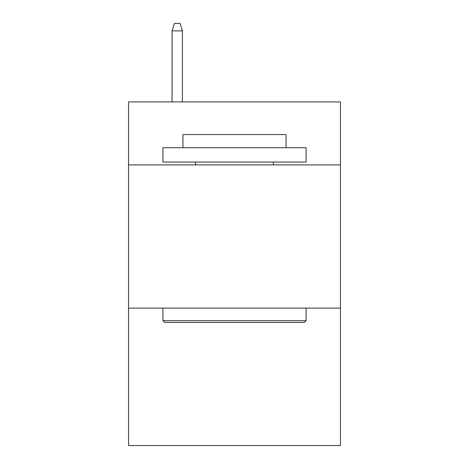 <?xml version="1.0" encoding="UTF-8"?>
<svg xmlns="http://www.w3.org/2000/svg" width="469" height="469" viewBox="0 0 469 469"><rect width="100%" height="100%" fill="white"/><g stroke="black" fill="none" stroke-linecap="round" stroke-linejoin="round"><path stroke-width="0.7" d="M340.453 164.912L340.453 101.914L128.547 101.914L128.547 164.912L340.453 164.912L340.453 445.55L128.547 445.55L128.547 164.912M340.453 308.098L128.547 308.098M164.625 322.414L162.907 320.696L306.093 320.696L304.375 322.414L164.625 322.414M306.093 147.729L306.093 162.051L162.907 162.051L162.907 147.729L306.093 147.729M182.957 147.729L182.957 134.562L286.043 134.562L286.043 147.729M306.093 308.098L306.093 320.696M162.907 308.098L162.907 320.696M273.445 162.051L273.445 164.912M195.555 162.051L195.555 164.912M182.382 101.914L182.382 30.895L172.07 30.895L172.07 101.914M172.07 30.895L174.362 23.45L180.09 23.45L182.382 30.895"/></g></svg>
